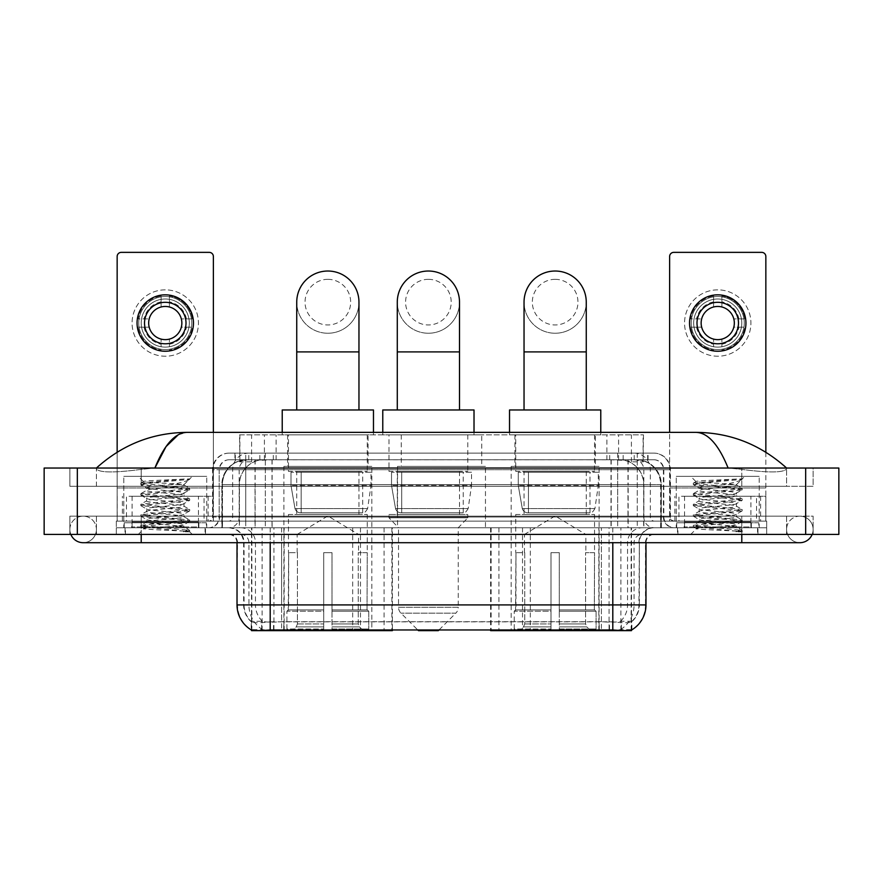 <?xml version="1.0" encoding="UTF-8"?>
<svg xmlns="http://www.w3.org/2000/svg" width="883" height="883" viewBox="0 0 883 883"><rect width="100%" height="100%" fill="white"/><g stroke="black" fill="none" stroke-linecap="round" stroke-linejoin="round"><path stroke-width="0.66" stroke-dasharray="4.42 3.31" d="M251.534 630.054L251.534 527.769L392.383 527.769L392.383 629.822M392.383 630.639L284.171 630.639L284.171 527.769M599.115 466.39L511.18 466.39L599.115 466.39L599.115 630.639L511.18 630.639L599.115 630.639M511.18 466.39L511.18 630.639M371.82 466.39L283.885 466.39L371.82 466.39L371.82 630.639L283.885 630.639L371.82 630.639M283.885 466.39L283.885 630.639M635.605 459.745L627.526 459.745L639.921 460.054C643.045 460.981 644.104 461.577 643.1 461.831L631.4 461.831L624.734 460.396L610.992 459.789L272.008 459.789L258.266 460.396L251.6 461.831L239.9 461.831L239.525 434.866L643.475 434.866L239.525 434.866M638.497 459.855A24.89 24.89 0 0 1 661.146 484.635L661.146 527.769L221.854 527.769L661.146 527.769M239.525 461.666L244.503 459.855L255.474 459.745L247.395 459.745M244.503 459.855A24.89 24.89 0 0 0 221.854 484.635L222.361 527.769M251.534 630.639L284.171 630.639M368.09 434.866L287.615 434.866L368.09 434.866L368.09 466.39L287.615 466.39L368.09 466.39M287.615 434.866L287.615 466.39M595.385 434.866L514.91 434.866L595.385 434.866L595.385 466.39L514.91 466.39L595.385 466.39M514.91 434.866L514.91 466.39M481.732 434.866L401.268 434.866L481.732 434.866L481.732 466.39L401.268 466.39L481.732 466.39M401.268 434.866L401.268 466.39M485.462 466.39L397.538 466.39L485.462 466.39L485.462 527.769L397.538 527.769L485.462 527.769M397.538 466.39L397.538 527.769M609.071 527.769L490.617 527.769L631.466 527.769L609.071 527.769L609.071 629.822M498.917 527.769L498.917 630.639L490.617 630.639M498.917 630.639L631.466 630.639M392.383 527.769L251.534 527.769M643.475 434.866L643.1 461.831L643.1 434.866M255.474 459.745L627.526 459.745M205.496 527.769L125.033 527.769L205.496 527.769L205.496 534.414L125.033 534.414L205.496 534.414M125.033 527.769L125.033 534.414M757.967 527.769L677.504 527.769L757.967 527.769L757.967 534.414L677.504 534.414L757.967 534.414M677.504 527.769L677.504 534.414M206.324 522.791L124.205 522.791L206.324 522.791L206.324 527.769L124.205 527.769L206.324 527.769M124.205 522.791L124.205 527.769M758.795 522.791L676.676 522.791L758.795 522.791L758.795 527.769L676.676 527.769L758.795 527.769M676.676 522.791L676.676 527.769M270.198 621.831L612.802 621.831C623.188 623.056 629.469 623.056 631.632 621.831A22.395 22.395 0 0 0 639.347 604.921L281.611 604.921L281.611 629.877C272.096 630.385 265.684 630.274 262.383 629.546L251.125 629.645L251.368 621.831C253.52 623.056 259.79 623.056 270.198 621.831L270.198 542.703L243.653 542.703L645.981 542.703A8.3 8.3 0 0 1 654.281 534.414L228.719 534.414L654.281 534.414M645.981 604.921L645.473 604.921A29.029 28.598 90 0 1 631.875 629.645L620.617 629.546C617.338 630.274 610.926 630.385 601.389 629.877L601.389 604.921L237.527 604.921A29.029 28.598 -90 0 0 251.125 629.645L251.368 629.965M631.875 629.645L631.875 621.345A22.395 22.053 90 0 0 638.939 604.921L639.347 542.703A14.934 14.934 0 0 1 654.281 527.769L228.719 527.769L654.281 527.769M251.368 621.831A22.395 22.395 0 0 1 243.653 604.921L243.653 542.703C242.77 533.63 237.792 528.663 228.719 527.769M684.137 527.769L751.334 527.769L684.137 527.769L684.137 522.791L751.334 522.791L684.137 522.791M751.334 527.769L751.334 522.791M131.666 527.769L198.863 527.769L131.666 527.769L131.666 522.791L198.863 522.791L131.666 522.791M198.863 527.769L198.863 522.791M766.676 527.769L116.324 527.769L766.676 527.769L766.676 534.414L116.324 534.414L766.676 534.414L766.676 527.769L741.797 527.769L766.676 527.769L766.676 534.414L766.676 521.136L116.324 521.136L766.676 521.136L766.676 527.769M601.389 629.877L281.611 629.877M631.875 621.345L620.617 621.213C617.338 622.283 610.937 622.449 601.389 621.709L281.611 621.709C272.085 622.449 265.673 622.283 262.383 621.213L251.125 621.356A22.395 22.053 -90 0 1 244.061 604.921L639.347 604.921L639.347 542.703L237.019 542.703L281.611 542.703L281.611 534.414M116.324 534.414L116.324 527.769L116.324 534.414L116.324 527.769L741.797 527.769L116.324 527.769L116.324 534.414L741.797 534.414L116.324 534.414M234.944 453.111L648.056 453.111L234.944 453.111L234.944 459.745L648.056 459.745L234.944 459.745M653.861 459.745L229.138 459.745L653.861 459.745A9.956 9.956 0 0 1 663.817 469.701L663.817 516.985L212.549 516.985A4.15 4.15 0 0 1 208.399 521.136L674.601 521.136L208.399 521.136M229.138 453.111L653.861 453.111L229.138 453.111A16.589 16.589 0 0 0 212.549 469.701L663.817 469.701L219.183 469.701L219.183 516.985A10.784 10.784 0 0 1 208.399 527.769L674.601 527.769L208.399 527.769M653.861 453.111A16.589 16.589 0 0 1 670.451 469.701L670.451 516.985L617.67 516.985L617.67 521.136M750.914 496.246L684.557 496.246L750.914 496.246L750.914 521.136L684.557 521.136L750.914 521.136L750.914 527.769L684.557 527.769L750.914 527.769M684.557 496.246L684.557 527.769M198.443 496.246L132.086 496.246L198.443 496.246L198.443 521.136L132.086 521.136L198.443 521.136L198.443 527.769L132.086 527.769L198.443 527.769M132.086 496.246L132.086 527.769M116.324 521.136L116.324 527.769L116.324 521.136M125.441 527.769L205.077 527.769L125.441 527.769L125.441 534.414L205.077 534.414L125.441 534.414M205.077 527.769L205.077 534.414M199.271 527.769L131.247 527.769L199.271 527.769A0.828 0.828 0 0 1 198.443 526.941L132.086 526.941L198.443 526.941L198.443 521.963A0.828 0.828 0 0 1 199.271 521.136L131.247 521.136L199.271 521.136M131.247 527.769A0.828 0.828 0 0 0 132.086 526.941L132.086 521.963A0.828 0.828 0 0 0 131.247 521.136M206.743 521.136L206.743 476.345L206.743 527.769L123.786 527.769L123.786 476.345L206.743 476.345L123.786 476.345L206.743 476.345L123.786 476.345L123.786 521.136L206.743 521.136L123.786 521.136M177.549 526.113C166.037 526.952 143.885 527.78 144.095 528.531C141.986 529.712 188.918 530.782 189.668 531.82L140.816 526.632L189.558 521.544L184.006 524.657L184.006 526.113L177.549 526.113L184.006 524.657C185.154 522.913 145.364 521.147 146.512 519.392C145.364 517.637 185.154 515.882 184.006 514.127C185.154 512.372 145.364 510.617 146.512 508.862C145.364 507.107 185.154 505.341 184.006 503.586C185.154 501.842 145.364 500.076 146.512 498.321C145.364 496.566 185.154 494.811 184.006 493.056L184.006 495.694C185.154 493.939 145.364 492.173 146.512 490.418C145.364 488.674 185.154 486.908 184.006 485.153L183.079 484.635C177.98 483.531 142.836 482.56 143.51 481.621L138.223 476.345L192.306 476.345L138.223 476.345M189.668 531.82L183.576 531.82L189.558 530.407L140.816 525.319L189.713 520.054L140.816 514.789L189.713 509.513L140.816 504.248L189.713 498.983L140.816 493.718L189.713 488.442L140.816 483.178L143.51 481.621C141.512 480.672 173.521 479.778 185.364 478.939L189.713 478.939L192.306 476.345M189.713 479.226L188.399 480.076L189.293 478.939M184.006 484.635L189.017 479.635C186.931 481.136 180.86 482.813 170.794 484.635L184.006 484.635M189.558 521.544L177.483 519.612L153.035 517.857L140.816 516.102L189.713 510.838L140.816 505.562L189.558 500.473L184.006 503.586L184.006 506.224C185.154 504.469 145.364 502.714 146.512 500.959C145.364 499.204 185.154 497.438 184.006 495.694L189.558 498.807M189.558 500.473L177.483 498.542L153.035 496.787L140.816 495.032L189.558 489.944L184.006 493.056C185.154 491.301 145.364 489.546 146.512 487.791L146.512 490.418L140.971 493.542M189.558 489.944L177.483 488.012L140.971 484.679L146.512 487.791C148.576 486.765 156.677 485.705 170.794 484.635M189.558 511.014L184.006 514.127L184.006 516.765C185.154 515.01 145.364 513.244 146.512 511.489C145.364 509.745 185.154 507.979 184.006 506.224L189.558 509.336M140.971 495.208L146.721 498.564L146.512 500.959L140.971 504.072M183.576 531.82C186.633 530.849 187.715 529.877 186.81 528.906L179.624 526.113C169.679 524.8 145.54 523.376 146.512 522.03C145.364 520.275 185.154 518.509 184.006 516.765L189.558 519.877M140.971 505.749L146.721 509.094L146.512 511.489L140.971 514.601M179.624 526.113L184.006 526.113L189.558 530.407M140.971 516.279L146.721 519.634L146.512 522.03L140.971 525.142M189.713 530.584L189.713 531.82L192.306 534.414L138.223 534.414L192.306 534.414M140.971 526.82L144.15 528.663L138.223 534.414M140.971 483.001L185.364 478.939M140.971 484.679L153.035 482.736L189.558 479.403M165.264 289.856A33.179 33.179 0 0 0 132.086 323.046A33.179 33.179 0 0 0 165.264 356.224A33.179 33.179 0 0 0 198.443 323.046A33.179 33.179 0 0 0 165.264 289.856A33.179 33.179 0 0 0 132.086 323.046A33.179 33.179 0 0 0 165.264 356.224A33.179 33.179 0 0 0 198.443 323.046A33.179 33.179 0 0 0 165.264 289.856A33.179 33.179 0 0 0 132.086 323.046A33.179 33.179 0 0 0 165.264 356.224A33.179 33.179 0 0 0 198.443 323.046A33.179 33.179 0 0 0 165.264 289.856M165.264 349.591A26.545 26.545 0 0 1 138.719 323.046A26.545 26.545 0 0 1 165.264 296.5A26.545 26.545 0 0 0 138.719 323.046A26.545 26.545 0 0 0 165.264 349.591A26.545 26.545 0 0 0 191.81 323.046A26.545 26.545 0 0 0 165.264 296.5A26.545 26.545 0 0 1 191.81 323.046A26.545 26.545 0 0 1 165.264 349.591A26.545 26.545 0 0 0 191.81 323.046A26.545 26.545 0 0 0 165.264 296.5A26.545 26.545 0 0 0 138.719 323.046A26.545 26.545 0 0 0 165.264 349.591A26.545 26.545 0 0 0 191.81 323.046A26.545 26.545 0 0 0 165.264 296.5A26.545 26.545 0 0 0 138.719 323.046A26.545 26.545 0 0 0 165.264 349.591M132.086 521.136L198.443 521.136L132.086 521.136M204.05 496.246L213.377 496.246L213.377 521.136L204.05 521.136L204.05 496.246L126.479 496.246L126.479 521.136L117.152 521.136L117.152 256.512A4.15 4.15 0 0 1 121.302 252.361L209.227 252.361A4.15 4.15 0 0 1 213.377 256.512L213.377 496.246L126.479 496.246M204.05 521.136L126.479 521.136M213.377 432.372L213.377 521.136L117.152 521.136L117.152 452.206M165.264 302.306A20.739 20.739 0 0 0 144.525 323.046A20.739 20.739 0 0 0 165.264 343.785A20.739 20.739 0 0 0 186.004 323.046A20.739 20.739 0 0 0 165.264 302.306M186.423 327.185L192.317 327.185A27.373 27.373 0 0 1 169.415 350.098A27.373 27.373 0 0 0 192.317 327.185L181.324 327.185A16.589 16.589 0 0 0 181.324 318.895L192.317 318.895L181.324 318.895A16.589 16.589 0 0 0 149.194 318.895A16.589 16.589 0 0 0 169.415 339.105L169.415 346.743A24.062 24.062 0 0 0 169.415 299.348A24.062 24.062 0 0 0 141.203 323.046A24.062 24.062 0 0 0 165.264 347.096A24.062 24.062 0 0 0 189.315 323.046A24.062 24.062 0 0 0 161.114 299.348A24.062 24.062 0 0 0 161.114 346.743L161.114 339.105L161.114 346.743A24.062 24.062 0 0 0 169.415 346.743L169.415 339.105A16.589 16.589 0 0 0 181.324 327.185L186.423 327.185A21.567 21.567 0 0 1 169.415 344.204M165.264 351.246A28.201 28.201 0 0 0 193.465 323.046A28.201 28.201 0 0 0 165.264 294.834A28.201 28.201 0 0 0 137.064 323.046A28.201 28.201 0 0 0 165.264 351.246M138.201 327.185L149.194 327.185L138.201 327.185A27.373 27.373 0 0 0 161.114 350.098A27.373 27.373 0 0 1 138.201 327.185M192.317 318.895A27.373 27.373 0 0 0 169.415 295.982L169.415 306.975L169.415 295.982A27.373 27.373 0 0 1 192.317 318.895M144.095 327.185A21.567 21.567 0 0 0 161.114 344.204M186.423 318.895A21.567 21.567 0 0 0 169.415 301.876M161.114 295.982L161.114 306.975L161.114 295.982A27.373 27.373 0 0 0 138.201 318.895L149.194 318.895L138.201 318.895A27.373 27.373 0 0 1 161.114 295.982M161.114 301.876A21.567 21.567 0 0 0 144.095 318.895M677.923 527.769L757.559 527.769L677.923 527.769L677.923 534.414L757.559 534.414L677.923 534.414M757.559 527.769L757.559 534.414M751.753 527.769L683.729 527.769L751.753 527.769A0.828 0.828 0 0 1 750.914 526.941L684.557 526.941L750.914 526.941L750.914 521.963A0.828 0.828 0 0 1 751.753 521.136L683.729 521.136L751.753 521.136M683.729 527.769A0.828 0.828 0 0 0 684.557 526.941L684.557 521.963A0.828 0.828 0 0 0 683.729 521.136M759.214 521.136L759.214 476.345L759.214 527.769L676.257 527.769L676.257 476.345L759.214 476.345L676.257 476.345L759.214 476.345L676.257 476.345L676.257 521.136L759.214 521.136L676.257 521.136M730.02 526.113C718.508 526.952 696.367 527.78 696.566 528.531C694.457 529.712 741.389 530.782 742.15 531.82L693.287 526.632L742.029 521.544L736.488 524.657L736.488 526.113L730.02 526.113L736.488 524.657C737.636 522.913 697.846 521.147 698.994 519.392C697.846 517.637 737.636 515.882 736.488 514.127C737.636 512.372 697.846 510.617 698.994 508.862C697.846 507.107 737.636 505.341 736.488 503.586C737.636 501.842 697.846 500.076 698.994 498.321C697.846 496.566 737.636 494.811 736.488 493.056L736.488 495.694C737.636 493.939 697.846 492.173 698.994 490.418C697.846 488.674 737.636 486.908 736.488 485.153L735.55 484.635C730.451 483.531 695.318 482.56 695.981 481.621L690.694 476.345L744.777 476.345L690.694 476.345M693.442 526.82L696.621 528.663L690.694 534.414L744.777 534.414L742.184 531.82L736.047 531.82L742.029 530.407L693.287 525.319L742.184 520.054L693.287 514.789L742.184 509.513L693.287 504.248L742.184 498.983L693.287 493.718L742.184 488.442L693.287 483.178L695.981 481.621C693.983 480.672 725.992 479.778 737.835 478.939L742.184 478.939L744.777 476.345M742.184 479.226L740.881 480.076L741.764 478.939M736.488 484.635L741.488 479.635C739.402 481.136 733.332 482.813 723.276 484.635L736.488 484.635M742.029 521.544L729.965 519.612L705.517 517.857L693.287 516.102L742.184 510.838L693.287 505.562L742.029 500.473L736.488 503.586L736.488 506.224C737.636 504.469 697.846 502.714 698.994 500.959C697.846 499.204 737.636 497.438 736.488 495.694L742.029 498.807M742.029 500.473L729.965 498.542L705.517 496.787L693.287 495.032L742.029 489.944L736.488 493.056C737.636 491.301 697.846 489.546 698.994 487.791L698.994 490.418L693.442 493.542M742.029 489.944L729.965 488.012L693.442 484.679L698.994 487.791C701.058 486.765 709.148 485.705 723.276 484.635M742.029 511.014L736.488 514.127L736.488 516.765C737.636 515.01 697.846 513.244 698.994 511.489C697.846 509.745 737.636 507.979 736.488 506.224L742.029 509.336M693.442 495.208L699.204 498.564L698.994 500.959L693.442 504.072M736.047 531.82C739.104 530.849 740.186 529.877 739.281 528.906L732.106 526.113C722.151 524.8 698.011 523.376 698.994 522.03C697.846 520.275 737.636 518.509 736.488 516.765L742.029 519.877M693.442 505.749L699.204 509.094L698.994 511.489L693.442 514.601M732.106 526.113L736.488 526.113L742.029 530.407M693.442 516.279L699.204 519.634L698.994 522.03L693.442 525.142M744.777 534.414L690.694 534.414M693.442 483.001L737.835 478.939M693.442 484.679L705.517 482.736L742.029 479.403M327.858 333.244A31.104 31.104 0 0 0 358.962 302.141A31.104 31.104 0 0 1 327.858 333.244A31.104 31.104 0 0 0 358.962 302.141A31.104 31.104 0 0 0 327.858 271.026A31.104 31.104 0 0 0 296.743 302.141A31.104 31.104 0 0 0 327.858 333.244A31.104 31.104 0 0 1 296.743 302.141M327.858 279.326A22.815 22.815 0 0 1 350.661 302.141A22.815 22.815 0 0 1 327.858 324.955A22.815 22.815 0 0 1 305.043 302.141A22.815 22.815 0 0 1 327.858 279.326M296.743 409.977L358.962 409.977L296.743 409.977M297.163 552.659L297.163 534.414L358.542 534.414L327.858 515.97L297.163 534.414L358.542 534.414L358.542 552.659M358.266 623.939L358.266 552.659L358.266 623.939L359.491 626.875L363.277 630.639L331.997 630.639L367.118 630.639L331.997 630.639L331.997 628.972L368.785 628.972L331.997 628.972L331.997 611.224L368.785 611.224L331.997 611.224L331.997 609.899L367.449 609.899L331.997 609.899L331.997 630.639L367.118 630.639L368.785 628.972L368.785 611.224L367.041 609.899L367.251 552.659L367.041 609.899L368.785 611.224L368.785 628.972L367.118 630.639L363.277 630.639L359.491 626.875L358.266 623.939L331.997 623.939L331.997 630.639L331.997 552.659L331.997 623.939L358.266 623.939M323.708 552.659L331.997 552.659L323.708 552.659L323.708 609.899L288.664 609.899L323.708 609.899L323.708 552.659L323.708 623.939L323.708 552.659L331.997 552.659L331.997 609.899L331.997 552.659L323.708 552.659M297.439 552.659L297.439 623.939L296.213 626.875L292.428 630.639L323.708 630.639L323.708 623.939L323.708 630.639L288.586 630.639L323.708 630.639L323.708 628.972L323.708 630.639L288.586 630.639L286.92 628.972L323.708 628.972L286.92 628.972L286.92 611.224L323.708 611.224L323.708 628.972L323.708 611.224L286.92 611.224L288.255 609.899L323.708 609.899L323.708 611.224L323.708 609.899L288.255 609.899L288.664 552.659L288.664 609.899L286.92 611.224L286.92 628.972L288.586 630.639L292.428 630.639L296.213 626.875L297.439 623.939L297.439 552.659L288.454 552.659L297.439 552.659M288.454 514.502L367.251 514.502L288.454 514.502L288.454 552.659M367.251 514.502L367.251 552.659M296.743 471.367L358.962 471.367L296.743 471.367L296.743 514.502L358.962 514.502L296.743 514.502M358.962 471.367L358.962 514.502M288.454 434.866L367.251 434.866L288.454 434.866L288.454 471.367L367.251 471.367L288.454 471.367M367.251 434.866L367.251 471.367M282.229 432.372L282.229 434.866L373.476 434.866L282.229 434.866M373.476 432.372L373.476 434.866M282.229 409.977L373.476 409.977M367.041 552.659L358.266 552.659L367.041 552.659M370.992 472.195L290.993 472.195L370.992 472.195L370.992 485.462L290.993 485.462L290.993 472.195L290.993 485.462L294.988 508.575C295.971 511.434 298.035 512.846 301.158 512.835L362.692 512.835L301.158 512.835L301.169 472.195L301.158 512.835C298.046 512.857 295.982 511.434 294.988 508.575L290.993 485.462L370.992 485.462L367.626 508.575L294.988 508.575L367.626 508.575C365.485 512.173 363.84 513.586 362.703 512.835L362.692 472.195L301.169 472.195L362.692 472.195M555.142 333.244A31.104 31.104 0 0 0 586.257 302.141A31.104 31.104 0 0 1 555.142 333.244A31.104 31.104 0 0 0 586.257 302.141A31.104 31.104 0 0 0 555.142 271.026A31.104 31.104 0 0 0 524.038 302.141A31.104 31.104 0 0 0 555.142 333.244A31.104 31.104 0 0 1 524.038 302.141M555.142 279.326A22.815 22.815 0 0 1 577.957 302.141A22.815 22.815 0 0 1 555.142 324.955A22.815 22.815 0 0 1 532.339 302.141A22.815 22.815 0 0 1 555.142 279.326M524.038 409.977L586.257 409.977L524.038 409.977M524.458 552.659L524.458 534.414L585.837 534.414L555.142 515.97L524.458 534.414L585.837 534.414L585.837 552.659M585.561 623.939L585.561 552.659L585.561 623.939L586.787 626.875L590.572 630.639L559.292 630.639L594.414 630.639L559.292 630.639L559.292 628.972L596.08 628.972L559.292 628.972L559.292 611.224L596.08 611.224L559.292 611.224L559.292 609.899L594.745 609.899L559.292 609.899L559.292 630.639L594.414 630.639L596.08 628.972L596.08 611.224L594.336 609.899L594.546 552.659L594.336 609.899L596.08 611.224L596.08 628.972L594.414 630.639L590.572 630.639L586.787 626.875L585.561 623.939L559.292 623.939L559.292 630.639L559.292 552.659L559.292 623.939L585.561 623.939M551.003 552.659L559.292 552.659L551.003 552.659L551.003 609.899L515.959 609.899L551.003 609.899L551.003 552.659L551.003 623.939L551.003 552.659L559.292 552.659L559.292 609.899L559.292 552.659L551.003 552.659M524.734 552.659L524.734 623.939L523.509 626.875L519.723 630.639L551.003 630.639L551.003 623.939L551.003 630.639L515.882 630.639L551.003 630.639L551.003 628.972L551.003 630.639L515.882 630.639L514.215 628.972L551.003 628.972L514.215 628.972L514.215 611.224L551.003 611.224L551.003 628.972L551.003 611.224L514.215 611.224L515.551 609.899L551.003 609.899L551.003 611.224L551.003 609.899L515.551 609.899L515.959 552.659L515.959 609.899L514.215 611.224L514.215 628.972L515.882 630.639L519.723 630.639L523.509 626.875L524.734 623.939L524.734 552.659L515.749 552.659L524.734 552.659M515.749 514.502L594.546 514.502L515.749 514.502L515.749 552.659M594.546 514.502L594.546 552.659M524.038 471.367L586.257 471.367L524.038 471.367L524.038 514.502L586.257 514.502L524.038 514.502M586.257 471.367L586.257 514.502M515.749 434.866L594.546 434.866L515.749 434.866L515.749 471.367L594.546 471.367L515.749 471.367M594.546 434.866L594.546 471.367M509.524 432.372L509.524 434.866L600.771 434.866L509.524 434.866M600.771 432.372L600.771 434.866M509.524 409.977L600.771 409.977M594.336 552.659L585.561 552.659L594.336 552.659M598.288 472.195L518.277 472.195L598.288 472.195L598.288 485.462L518.277 485.462L518.277 472.195L518.277 485.462L522.283 508.575C523.266 511.434 525.33 512.846 528.453 512.835L589.987 512.835L528.453 512.835L528.464 472.195L528.453 512.835C525.33 512.857 523.277 511.434 522.283 508.575L518.277 485.462L598.288 485.462L594.921 508.575L522.283 508.575L594.921 508.575C592.78 512.173 591.135 513.586 589.999 512.835L589.987 472.195L528.464 472.195L589.987 472.195M428.398 333.244A31.104 31.104 0 0 0 459.502 302.141A31.104 31.104 0 0 1 428.398 333.244A31.104 31.104 0 0 0 459.502 302.141A31.104 31.104 0 0 0 428.398 271.026A31.104 31.104 0 0 0 397.284 302.141A31.104 31.104 0 0 0 428.398 333.244A31.104 31.104 0 0 1 397.284 302.141M428.398 279.326A22.815 22.815 0 0 1 451.202 302.141A22.815 22.815 0 0 1 428.398 324.955A22.815 22.815 0 0 1 405.584 302.141A22.815 22.815 0 0 1 428.398 279.326M397.284 409.977L459.502 409.977L397.284 409.977M439.16 629.822L455.827 613.155L400.959 613.155L455.827 613.155A8.3 8.3 0 0 0 458.255 607.294L398.531 607.294A8.3 8.3 0 0 0 400.959 613.155L417.626 629.822M458.255 527.769L398.531 527.769L398.531 607.294L458.255 607.294L458.255 527.769L467.791 517.813L388.995 517.813L467.791 517.813L467.791 514.502L388.995 514.502L388.995 517.813L398.531 527.769L458.255 527.769M397.284 471.367L459.502 471.367L397.284 471.367L397.284 514.502L459.502 514.502L397.284 514.502M459.502 471.367L459.502 514.502M388.995 434.866L467.791 434.866L388.995 434.866L388.995 471.367L467.791 471.367L388.995 471.367M467.791 434.866L467.791 471.367M382.769 432.372L382.769 434.866L474.016 434.866L382.769 434.866M474.016 432.372L474.016 434.866M382.769 409.977L474.016 409.977M388.995 514.502L467.791 514.502M418.443 630.639L438.343 630.639M471.533 472.195L391.522 472.195L471.533 472.195L471.533 485.462L391.522 485.462L391.522 472.195L391.522 485.462L395.529 508.575C396.511 511.434 398.575 512.846 401.699 512.835L463.233 512.835L401.699 512.835L401.71 472.195L401.699 512.835C398.586 512.857 396.522 511.434 395.529 508.575L391.522 485.462L471.533 485.462L468.167 508.575L395.529 508.575L468.167 508.575C466.003 512.173 464.359 513.597 463.244 512.835L463.233 472.195L401.71 472.195L463.233 472.195M717.736 289.856A33.179 33.179 0 0 0 684.557 323.046A33.179 33.179 0 0 0 717.736 356.224A33.179 33.179 0 0 0 750.914 323.046A33.179 33.179 0 0 0 717.736 289.856A33.179 33.179 0 0 0 684.557 323.046A33.179 33.179 0 0 0 717.736 356.224A33.179 33.179 0 0 0 750.914 323.046A33.179 33.179 0 0 0 717.736 289.856A33.179 33.179 0 0 0 684.557 323.046A33.179 33.179 0 0 0 717.736 356.224A33.179 33.179 0 0 0 750.914 323.046A33.179 33.179 0 0 0 717.736 289.856M717.736 349.591A26.545 26.545 0 0 1 691.19 323.046A26.545 26.545 0 0 1 717.736 296.5A26.545 26.545 0 0 0 691.19 323.046A26.545 26.545 0 0 0 717.736 349.591A26.545 26.545 0 0 0 744.281 323.046A26.545 26.545 0 0 0 717.736 296.5A26.545 26.545 0 0 1 744.281 323.046A26.545 26.545 0 0 1 717.736 349.591A26.545 26.545 0 0 0 744.281 323.046A26.545 26.545 0 0 0 717.736 296.5A26.545 26.545 0 0 0 691.19 323.046A26.545 26.545 0 0 0 717.736 349.591A26.545 26.545 0 0 0 744.281 323.046A26.545 26.545 0 0 0 717.736 296.5A26.545 26.545 0 0 0 691.19 323.046A26.545 26.545 0 0 0 717.736 349.591M684.557 521.136L750.914 521.136L684.557 521.136M756.521 496.246L765.848 496.246L765.848 521.136L756.521 521.136L756.521 496.246L678.95 496.246L678.95 521.136L669.623 521.136L669.623 256.512A4.15 4.15 0 0 1 673.773 252.361L761.698 252.361A4.15 4.15 0 0 1 765.848 256.512L765.848 496.246L678.95 496.246M756.521 521.136L678.95 521.136M765.848 452.206L765.848 521.136L669.623 521.136L669.623 432.372M717.736 302.306A20.739 20.739 0 0 0 696.996 323.046A20.739 20.739 0 0 0 717.736 343.785A20.739 20.739 0 0 0 738.475 323.046A20.739 20.739 0 0 0 717.736 302.306M738.905 327.185L744.799 327.185A27.373 27.373 0 0 1 721.886 350.098A27.373 27.373 0 0 0 744.799 327.185L733.806 327.185A16.589 16.589 0 0 0 733.806 318.895L744.799 318.895L733.806 318.895A16.589 16.589 0 0 0 701.676 318.895A16.589 16.589 0 0 0 721.886 339.105L721.886 346.743A24.062 24.062 0 0 0 721.886 299.348A24.062 24.062 0 0 0 693.685 323.046A24.062 24.062 0 0 0 717.736 347.096A24.062 24.062 0 0 0 741.797 323.046A24.062 24.062 0 0 0 713.585 299.348A24.062 24.062 0 0 0 713.585 346.743L713.585 339.105L713.585 346.743A24.062 24.062 0 0 0 721.886 346.743L721.886 339.105A16.589 16.589 0 0 0 733.806 327.185L738.905 327.185A21.567 21.567 0 0 1 721.886 344.204M717.736 351.246A28.201 28.201 0 0 0 745.936 323.046A28.201 28.201 0 0 0 717.736 294.834A28.201 28.201 0 0 0 689.535 323.046A28.201 28.201 0 0 0 717.736 351.246M690.683 327.185L701.676 327.185L690.683 327.185A27.373 27.373 0 0 0 713.585 350.098A27.373 27.373 0 0 1 690.683 327.185M744.799 318.895A27.373 27.373 0 0 0 721.886 295.982L721.886 306.975L721.886 295.982A27.373 27.373 0 0 1 744.799 318.895M696.577 327.185A21.567 21.567 0 0 0 713.585 344.204M738.905 318.895A21.567 21.567 0 0 0 721.886 301.876M713.585 295.982L713.585 306.975L713.585 295.982A27.373 27.373 0 0 0 690.683 318.895L701.676 318.895L690.683 318.895A27.373 27.373 0 0 1 713.585 295.982M713.585 301.876A21.567 21.567 0 0 0 696.577 318.895M741.797 534.414L741.797 516.158L741.797 534.414L741.797 516.158L141.203 516.158L799.866 516.158A13.278 13.278 0 0 1 812.161 534.414A13.278 13.278 0 0 0 813.133 529.436A13.278 13.278 0 0 1 812.161 534.414A13.278 13.278 0 0 0 799.866 516.158A13.278 13.278 0 0 0 786.587 529.436A13.278 13.278 0 0 1 799.866 516.158L741.797 516.158L813.133 516.158L813.133 534.414L96.413 534.414L813.133 534.414L813.133 516.158L69.867 516.158L69.867 534.414L741.797 534.414L69.867 534.414L69.867 516.158L741.797 516.158L741.797 542.703L741.797 529.436L741.797 542.703L141.203 542.703L141.203 516.158L96.413 516.158L141.203 516.158L141.203 534.414M141.203 542.703L83.134 542.703A13.278 13.278 0 0 0 96.413 529.436A13.278 13.278 0 0 0 83.134 516.158A13.278 13.278 0 0 0 70.839 534.414A13.278 13.278 0 0 1 69.867 529.436A13.278 13.278 0 0 0 70.839 534.414M83.134 542.703A13.278 13.278 0 0 0 96.413 529.436A13.278 13.278 0 0 1 83.134 542.703A13.278 13.278 0 0 0 96.413 529.436A13.278 13.278 0 0 0 83.134 516.158A13.278 13.278 0 0 0 69.867 529.436M741.797 542.703L799.866 542.703A13.278 13.278 0 0 1 786.587 529.436A13.278 13.278 0 0 0 799.866 542.703A13.278 13.278 0 0 1 786.587 529.436M676.257 527.769L759.214 527.769M123.786 527.769L206.743 527.769M246.854 459.745L636.455 459.745L246.854 459.745A24.89 24.89 0 0 0 221.964 484.635L255.143 484.635L255.143 527.769L221.964 527.769L661.345 527.769L255.143 527.769M636.455 459.745A24.89 24.89 0 0 1 661.345 484.635L661.345 527.769M786.587 468.045C760.605 444.579 730.429 432.692 696.058 432.372L186.942 432.372C152.704 432.637 122.516 444.535 96.413 468.045L96.413 468.796C99.062 472.769 113.984 472.968 141.203 469.37L154.878 468.045L728.122 468.045L741.797 469.37C768.961 472.968 783.894 472.769 786.587 468.796L786.587 468.045L786.587 468.796C783.938 472.769 769.016 472.968 741.797 469.37L728.122 468.045L154.878 468.045L141.203 469.37C114.039 472.968 99.106 472.769 96.413 468.796L96.413 468.045M838.85 468.045L838.85 534.414L44.15 534.414L44.15 468.045L838.85 468.045M141.203 468.045L741.797 468.045L141.203 468.045L141.203 486.29L813.133 486.29L813.133 468.045L741.797 468.045L813.133 468.045L813.133 486.29L69.867 486.29L69.867 468.045L69.867 486.29L741.797 486.29L96.413 486.29L141.203 486.29L141.203 468.045M786.587 516.158L786.587 534.414L786.587 516.158M96.413 516.158L96.413 534.414L96.413 516.158M786.587 486.29L741.797 486.29L786.587 486.29L786.587 468.796L786.587 486.29M96.413 486.29L96.413 468.796L96.413 486.29M696.058 432.372C707.912 432.725 718.607 444.624 728.122 468.045M178.333 434.712L186.942 432.372M301.158 512.835L362.703 512.835L301.158 512.835M528.453 512.835L589.999 512.835L528.453 512.835M401.699 512.835L463.244 512.835L401.699 512.835M384.083 527.769L384.083 630.639M239.9 461.831L239.9 434.866M243.079 460.054A24.89 24.503 -90 0 0 222.361 484.635L661.146 484.635L627.968 484.635L627.968 527.769M660.639 527.769L660.639 484.635A24.89 24.503 90 0 0 639.921 460.054M255.032 459.745L255.032 484.635L221.854 484.635L221.854 527.769M251.876 630.639L251.876 527.769M530.319 527.769L530.319 629.822M610.992 459.789L610.992 527.769M624.734 460.396A24.89 24.503 90 0 1 643.674 484.635L643.674 527.769M272.008 459.789L272.008 527.769M258.266 460.396A24.89 24.503 -90 0 0 239.326 484.635L239.326 527.769M627.968 459.745L627.968 484.635L255.032 484.635L255.032 527.769M262.119 630.639L262.119 527.769M598.829 630.639L598.829 527.769M620.881 630.639L620.881 527.769M631.124 630.639L631.124 527.769M352.681 527.769L352.681 629.822M273.929 629.822L273.929 527.769M264.403 459.8L264.403 434.866M251.6 461.831L251.6 434.866M276.103 459.8L276.103 434.866M606.897 459.8L606.897 434.866M631.4 461.831L631.4 434.866M618.597 459.8L618.597 434.866M360.474 527.769L360.474 629.822M522.526 527.769L522.526 629.822M491.125 527.769L491.125 629.822M391.875 527.769L391.875 629.822M273.52 629.822L273.52 621.61M620.617 629.546A29.029 28.598 90 0 0 634.071 604.921L601.389 604.921L601.389 542.703L638.939 542.703A14.934 14.702 -90 0 1 653.652 527.769M612.802 534.414L612.802 542.703L270.198 542.703L270.198 534.414M645.981 542.703L612.802 542.703L612.802 621.831M229.348 534.414A8.3 8.168 90 0 1 237.527 542.703L237.019 604.921M240.761 534.414A8.3 8.168 90 0 1 248.929 542.703L248.929 604.921A29.029 28.598 -90 0 0 262.383 629.546M653.652 534.414A8.3 8.168 -90 0 0 645.473 542.703L645.473 604.921L634.071 604.921L634.071 542.703A8.3 8.168 -90 0 1 642.239 534.414M262.383 621.213A22.395 22.053 -90 0 1 255.463 604.921L281.611 604.921L281.611 621.709M601.389 621.709L601.389 534.414M620.617 621.213A22.395 22.053 90 0 0 627.537 604.921L627.537 542.703A14.934 14.702 -90 0 1 642.239 527.769M240.761 527.769A14.934 14.702 90 0 1 255.463 542.703L255.463 604.921L244.061 604.921L244.061 542.703A14.934 14.702 90 0 0 229.348 527.769M281.611 527.769L281.611 604.921L281.611 542.703L601.389 542.703L601.389 527.769M270.198 527.769L270.198 542.703M612.802 527.769L612.802 542.703M599.248 629.822L599.248 621.61M283.752 629.822L283.752 621.61M621.301 629.436L621.301 621.036M631.544 629.436L631.544 621.036M261.699 629.436L261.699 621.036M251.456 629.436L251.456 621.036M609.48 629.822L609.48 621.61M259.834 459.745L259.834 453.111M617.67 453.111L617.67 469.701L670.451 469.701L637.272 469.701L637.272 459.745M265.33 453.111L265.33 516.985L219.591 516.985A10.784 10.618 90 0 1 208.962 527.769M245.728 521.136L245.728 516.985L637.272 516.985L637.272 469.701L637.272 516.985L663.817 516.985C664.457 523.542 668.045 527.129 674.601 527.769M637.272 453.111L637.272 469.701L212.549 469.701L212.549 516.985L670.451 516.985C670.672 519.48 672.062 520.871 674.601 521.136M229.138 459.745C224.801 459.955 221.721 462.019 219.911 465.97L219.183 469.701L219.183 516.985L245.728 516.985L245.728 453.111M674.038 521.136A4.15 4.084 -90 0 1 669.954 516.985L669.954 469.701A16.589 16.335 90 0 0 653.608 453.111M141.203 521.136L141.203 527.769L141.203 521.136M741.797 521.136L741.797 527.769L741.797 521.136M248.995 453.111A16.589 16.335 -90 0 0 232.648 469.701L232.648 516.985A4.15 4.084 90 0 1 228.565 521.136M229.392 453.111A16.589 16.335 -90 0 0 213.046 469.701L213.046 516.985A4.15 4.084 90 0 1 208.962 521.136M634.005 453.111A16.589 16.335 90 0 1 650.352 469.701L650.352 516.985A4.15 4.084 -90 0 0 654.435 521.136M229.392 459.745A9.956 9.801 -90 0 0 219.591 469.701L617.67 469.701L617.67 516.985L265.33 516.985L265.33 521.136M637.272 521.136L637.272 527.769M265.33 459.745L265.33 527.769M248.995 459.745A9.956 9.801 -90 0 0 239.183 469.701L239.183 516.985A10.784 10.618 90 0 1 228.565 527.769M245.728 459.745L245.728 527.769M653.608 459.745A9.956 9.801 90 0 1 663.409 469.701L663.409 516.985A10.784 10.618 -90 0 0 674.038 527.769M634.005 459.745A9.956 9.801 90 0 1 643.817 469.701L643.817 516.985A10.784 10.618 -90 0 0 654.435 527.769M617.67 459.745L617.67 527.769M235.331 459.745L235.331 453.111M248.785 459.745L248.785 453.111M273.288 459.745L273.288 453.111M609.712 459.745L609.712 453.111M634.215 459.745L634.215 453.111M647.669 459.745L647.669 453.111M623.166 459.745L623.166 453.111M198.443 521.963L132.086 521.963L198.443 521.963M213.377 487.957L117.152 487.957L213.377 487.957M213.311 521.136L213.311 496.246M208.134 496.246L208.134 521.136M117.207 496.246L117.207 521.136M122.395 521.136L122.395 496.246M750.914 521.963L684.557 521.963L750.914 521.963M358.962 351.909L296.743 351.909M297.439 623.939L323.708 623.939L297.439 623.939M359.491 626.875L331.997 626.875L359.491 626.875M296.213 626.875L323.708 626.875L296.213 626.875M586.257 351.909L524.038 351.909M524.734 623.939L551.003 623.939L524.734 623.939M586.787 626.875L559.292 626.875L586.787 626.875M523.509 626.875L551.003 626.875L523.509 626.875M459.502 351.909L397.284 351.909M765.848 487.957L669.623 487.957L765.848 487.957M765.793 521.136L765.793 496.246M760.605 496.246L760.605 521.136M669.689 496.246L669.689 521.136M674.866 521.136L674.866 496.246M246.975 459.745A24.89 24.503 -90 0 0 222.472 484.635L221.964 527.769M628.155 459.745L628.155 484.635L661.345 484.635L660.837 527.769M255.143 459.745L255.143 484.635L628.155 484.635L628.155 527.769M805.671 468.045L805.671 534.414M77.329 468.045L77.329 534.414M741.797 486.29L741.797 468.045L741.797 486.29M141.203 486.29L141.203 469.37L141.203 486.29M636.334 459.745A24.89 24.503 -90 0 1 660.837 484.635L643.873 484.635L643.873 527.769M619.358 459.745A24.89 24.503 90 0 1 643.873 484.635L611.191 484.635L611.191 527.769M611.191 459.745L611.191 484.635L272.119 484.635L272.119 527.769M272.119 459.745L272.119 484.635L239.436 484.635L239.436 527.769M263.94 459.745A24.89 24.503 90 0 0 239.436 484.635L222.472 484.635L222.472 527.769M631.466 630.054L631.466 527.769M490.617 527.769L490.617 629.822M237.019 542.703C236.523 537.67 233.763 534.899 228.719 534.414M648.056 459.745L648.056 453.111M140.816 525.319L140.816 526.632M189.713 520.054L189.713 521.367M140.816 514.789L140.816 516.102M189.713 509.513L189.713 510.838M140.816 504.248L140.816 505.562M189.713 498.983L189.713 500.297M140.816 493.718L140.816 495.032M189.713 488.442L189.713 489.767M140.816 483.178L140.816 484.491M183.796 484.922L189.558 488.266M742.184 531.82L742.184 530.584M693.287 525.319L693.287 526.632M742.184 520.054L742.184 521.367M693.287 514.789L693.287 516.102M742.184 509.513L742.184 510.838M693.287 504.248L693.287 505.562M742.184 498.983L742.184 500.297M693.287 493.718L693.287 495.032M742.184 488.442L742.184 489.767M693.287 483.178L693.287 484.491M736.279 484.922L742.029 488.266M141.203 516.158L83.134 516.158L141.203 516.158"/><path stroke-width="1.32" d="M392.383 629.822L392.383 630.639L251.534 630.639L251.534 630.054M631.466 630.054L631.466 630.639L490.617 630.639L490.617 629.822M237.019 542.703L237.019 604.921A29.029 29.029 0 0 0 251.368 629.965C253.52 630.804 259.79 630.804 270.198 629.965L612.802 629.965C623.188 630.804 629.469 630.804 631.632 629.965A29.029 29.029 0 0 0 645.981 604.921L645.981 542.703M213.377 432.372L213.377 256.512A4.15 4.15 0 0 0 209.227 252.361L121.302 252.361A4.15 4.15 0 0 0 117.152 256.512L117.152 452.206M165.264 302.306A20.739 20.739 0 0 0 144.525 323.046A20.739 20.739 0 0 0 165.264 343.785A20.739 20.739 0 0 0 186.004 323.046A20.739 20.739 0 0 0 165.264 302.306M165.264 306.456A16.589 16.589 0 0 0 148.675 323.046A16.589 16.589 0 0 0 165.264 339.635A16.589 16.589 0 0 0 181.854 323.046A16.589 16.589 0 0 0 165.264 306.456M165.264 351.246A28.201 28.201 0 0 0 193.465 323.046A28.201 28.201 0 0 0 165.264 294.834A28.201 28.201 0 0 0 137.064 323.046A28.201 28.201 0 0 0 165.264 351.246M296.743 409.977L296.743 302.141A31.104 31.104 0 0 1 327.858 271.026A31.104 31.104 0 0 1 358.962 302.141A31.104 31.104 0 0 0 327.858 271.026M358.962 409.977L358.962 302.141M373.476 432.372L373.476 409.977L282.229 409.977L282.229 432.372M524.038 409.977L524.038 302.141A31.104 31.104 0 0 1 555.142 271.026A31.104 31.104 0 0 1 586.257 302.141A31.104 31.104 0 0 0 555.142 271.026M586.257 409.977L586.257 302.141M600.771 432.372L600.771 409.977L509.524 409.977L509.524 432.372M397.284 409.977L397.284 302.141A31.104 31.104 0 0 1 428.398 271.026A31.104 31.104 0 0 1 459.502 302.141A31.104 31.104 0 0 0 428.398 271.026M459.502 409.977L459.502 302.141M439.16 629.822L438.343 630.639L418.443 630.639L417.626 629.822M474.016 432.372L474.016 409.977L382.769 409.977L382.769 432.372M765.848 452.206L765.848 256.512A4.15 4.15 0 0 0 761.698 252.361L673.773 252.361A4.15 4.15 0 0 0 669.623 256.512L669.623 432.372M717.736 302.306A20.739 20.739 0 0 0 696.996 323.046A20.739 20.739 0 0 0 717.736 343.785A20.739 20.739 0 0 0 738.475 323.046A20.739 20.739 0 0 0 717.736 302.306M717.736 306.456A16.589 16.589 0 0 0 701.146 323.046A16.589 16.589 0 0 0 717.736 339.635A16.589 16.589 0 0 0 734.325 323.046A16.589 16.589 0 0 0 717.736 306.456M717.736 351.246A28.201 28.201 0 0 0 745.936 323.046A28.201 28.201 0 0 0 717.736 294.834A28.201 28.201 0 0 0 689.535 323.046A28.201 28.201 0 0 0 717.736 351.246M70.839 534.414A13.278 13.278 0 0 0 83.134 542.703A13.278 13.278 0 0 1 70.839 534.414A13.278 13.278 0 0 0 83.134 542.703L799.866 542.703A13.278 13.278 0 0 0 812.161 534.414A13.278 13.278 0 0 1 799.866 542.703A13.278 13.278 0 0 0 812.161 534.414A13.278 13.278 0 0 1 799.866 542.703M728.122 468.045C718.607 444.624 707.912 432.725 696.058 432.372L186.942 432.372C175.088 432.725 164.393 444.624 154.878 468.045L166.048 446.599L178.333 434.712M77.329 468.045L838.85 468.045L838.85 534.414L44.15 534.414L44.15 468.045L77.329 468.045L77.329 534.414M696.058 432.372C730.296 432.637 760.484 444.535 786.587 468.045L783.762 465.484M99.238 465.484L96.413 468.045C122.395 444.579 152.571 432.692 186.942 432.372M530.319 629.822L530.319 630.639M609.071 630.639L609.071 629.822M352.681 629.822L352.681 630.639M273.929 630.639L273.929 629.822M360.474 629.822L360.474 630.639M522.526 629.822L522.526 630.639M491.125 629.822L491.125 630.639M391.875 629.822L391.875 630.639M612.802 629.965L612.802 604.921L645.981 604.921M237.019 604.921L270.198 604.921L270.198 629.965M270.198 542.703L270.198 604.921L612.802 604.921L612.802 542.703M296.743 351.909L358.962 351.909M524.038 351.909L586.257 351.909M397.284 351.909L459.502 351.909M741.797 534.414L741.797 542.703M141.203 534.414L141.203 542.703M805.671 468.045L805.671 534.414"/></g></svg>
